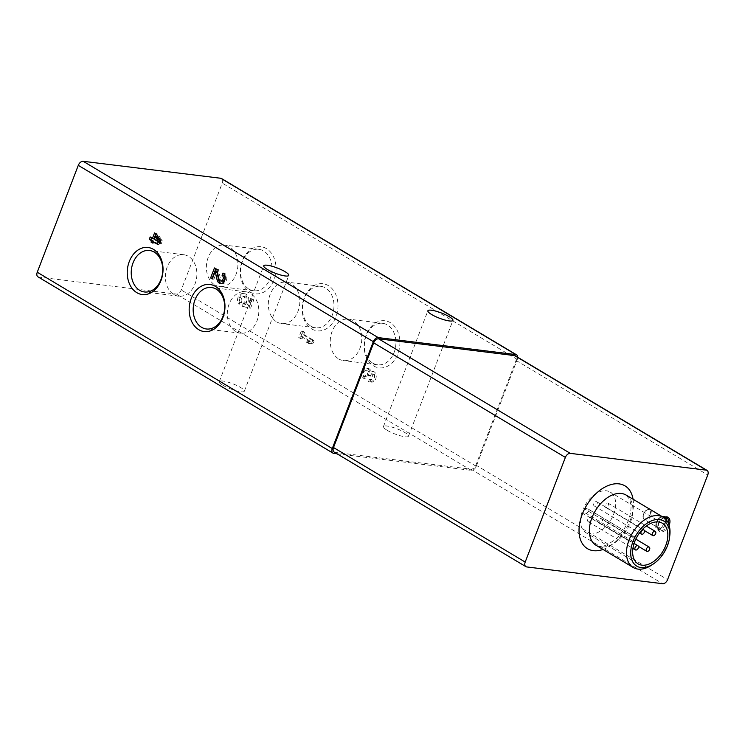 <?xml version="1.0" encoding="UTF-8"?>
<svg xmlns="http://www.w3.org/2000/svg" width="745" height="745" viewBox="0 0 745 745"><rect width="100%" height="100%" fill="white"/><g stroke="black" fill="none" stroke-linecap="round" stroke-linejoin="round"><path stroke-width="0.56" stroke-dasharray="3.73 2.79" d="M370.172 381.701A5.485 4.116 -83 0 0 371.42 382.138A5.485 4.116 -83 0 0 376.178 377.194A5.485 4.116 -83 0 0 372.761 371.243A5.485 4.116 -83 0 0 371.075 371.494A5.485 4.116 -83 0 0 367.872 368.319A5.485 4.116 -83 0 0 363.271 372.398A5.485 4.116 -83 0 0 365.274 378.777L366.177 376.439A2.924 2.198 -83 0 1 365.05 373.329A2.924 2.198 -83 0 1 367.108 370.87A2.561 1.918 -83 0 1 367.499 370.861A2.561 1.918 -83 0 1 368.905 374.428L368.598 375.219L370.312 376.244L370.61 375.452A2.561 1.918 -83 0 1 372.64 373.934A2.561 1.918 -83 0 1 373.953 374.959A2.924 2.198 -83 0 1 373.934 378.125A2.924 2.198 -83 0 1 371.736 379.596A2.924 2.198 -83 0 1 371.066 379.363L370.172 381.701L368.57 381.505A5.485 4.116 -83 0 0 369.818 381.934A5.485 4.116 -83 0 0 374.577 376.998A5.485 4.116 -83 0 0 371.159 371.047A5.485 4.116 -83 0 0 369.483 371.299L371.075 371.494M37.948 276.823A4.88 3.064 120.9 0 0 38.74 277.084L176.314 294.07A4.88 3.064 120.9 0 0 181.231 290.01L222.261 183.121A4.88 3.064 120.9 0 0 221.563 178.539M337.019 453.798L471.352 470.374A4.88 3.064 120.9 0 0 476.26 466.314L517.291 359.425A4.88 3.064 120.9 0 0 517.719 357.265M373.701 365.963A23.719 17.806 -83 0 0 399.907 341.666A23.719 17.806 -83 0 0 372.444 325.258A23.719 17.806 -83 0 0 373.701 365.963M311.764 328.945A23.719 17.806 -83 0 0 337.969 304.658A23.719 17.806 -83 0 0 310.507 288.24A23.719 17.806 -83 0 0 311.764 328.945M249.826 291.928A23.719 17.806 -83 0 0 276.032 267.641A23.719 17.806 -83 0 0 248.569 251.233A23.719 17.806 -83 0 0 249.826 291.928M303.755 334.412L304.584 332.242L302.88 331.218L300.31 337.904L302.023 338.919L302.852 336.749L310.926 341.573L307.648 342.281L310.088 343.743L313.366 343.035L314.269 340.698L303.755 334.412L302.153 334.216L302.992 332.047L304.584 332.242M249.584 305.338L246.995 304.742A6.398 4.805 -83 0 0 248.597 298.019A6.398 4.805 -83 0 0 244.714 293.754A6.398 4.805 -83 0 0 239.825 297.125A6.398 4.805 -83 0 0 240.002 304.174L241.874 302.721A3.66 2.747 -83 0 1 241.51 298.577A3.66 2.747 -83 0 1 244.379 296.473A3.66 2.747 -83 0 1 246.688 299.611A3.66 2.747 -83 0 1 244.723 303.513L244.22 306.726L250.599 308.188L253.803 299.844L252.089 298.82L249.584 305.338L246.995 304.742M387.158 430.303A13.41 2.784 21 0 0 400.354 435.778A13.41 2.784 21 0 0 408.483 436.197A13.41 2.784 21 0 0 396.955 428.785A13.41 2.784 21 0 0 383.433 426.587A13.41 2.784 21 0 0 387.158 430.303M223.016 385.314A13.41 2.784 21 0 0 236.212 390.79A13.41 2.784 21 0 0 244.341 391.209A13.41 2.784 21 0 0 232.812 383.796A13.41 2.784 21 0 0 219.291 381.589A13.41 2.784 21 0 0 223.016 385.314M334.207 452.113A4.88 3.064 120.9 0 0 334.999 452.383L470.98 469.164A4.88 3.064 120.9 0 0 475.887 465.103L516.062 360.44A4.88 3.064 120.9 0 0 515.363 355.859M633.138 541.475A2.44 1.527 120.9 0 0 635.466 539.743A2.44 1.527 120.9 0 0 635.252 537.154A2.44 1.527 120.9 0 0 634.852 537.015L630.773 536.512A23.654 14.844 -59.1 0 0 629.842 538.728A23.654 14.844 -59.1 0 0 629.069 540.972L633.138 541.475L585.868 513.221L581.798 512.718L629.069 540.972M581.798 512.718A23.654 14.844 120.9 0 0 585.952 532.703A23.654 14.844 120.9 0 0 610.825 520.01A23.654 14.844 120.9 0 0 610.22 492.091A23.654 14.844 120.9 0 0 583.503 508.267L630.773 536.512M669.839 535.087A29.26 18.364 -59.1 0 1 652.052 564.84M583.503 508.267L587.582 508.77L634.852 537.015M587.805 519.377A2.44 1.527 120.9 0 0 588.159 521.668A2.44 1.527 120.9 0 0 590.72 520.364A2.44 1.527 120.9 0 0 590.655 517.477A2.44 1.527 120.9 0 0 587.805 519.377M593.849 503.629A2.44 1.527 120.9 0 0 594.203 505.92A2.44 1.527 120.9 0 0 596.764 504.616A2.44 1.527 120.9 0 0 596.698 501.739A2.44 1.527 120.9 0 0 593.849 503.629M599.12 520.774A2.44 1.527 120.9 0 0 599.464 523.064A2.44 1.527 120.9 0 0 602.034 521.751A2.44 1.527 120.9 0 0 601.969 518.874A2.44 1.527 120.9 0 0 599.12 520.774M605.163 505.026A2.44 1.527 120.9 0 0 605.508 507.317A2.44 1.527 120.9 0 0 608.078 506.013A2.44 1.527 120.9 0 0 608.013 503.136A2.44 1.527 120.9 0 0 605.163 505.026M585.868 513.221A2.44 1.527 120.9 0 0 588.196 511.489A2.44 1.527 120.9 0 0 587.982 508.9A2.44 1.527 120.9 0 0 587.582 508.77M372.835 363.141A20.888 15.673 -83 0 0 377.603 364.799A20.888 15.673 -83 0 0 395.716 345.987A20.888 15.673 -83 0 0 382.725 323.33A20.888 15.673 -83 0 0 365.208 338.863A20.888 15.673 -83 0 0 372.835 363.141M338.705 358.932A20.888 15.673 -83 0 0 343.464 360.58A20.888 15.673 -83 0 0 361.586 341.769A20.888 15.673 -83 0 0 348.586 319.121A20.888 15.673 -83 0 0 331.078 334.654A20.888 15.673 -83 0 0 338.705 358.932M310.898 326.124A20.888 15.673 -83 0 0 315.666 327.781A20.888 15.673 -83 0 0 333.779 308.97A20.888 15.673 -83 0 0 320.778 286.322A20.888 15.673 -83 0 0 303.271 301.855A20.888 15.673 -83 0 0 310.898 326.124M276.767 321.915A20.888 15.673 -83 0 0 281.526 323.572A20.888 15.673 -83 0 0 299.639 304.761A20.888 15.673 -83 0 0 286.648 282.104A20.888 15.673 -83 0 0 269.131 297.637A20.888 15.673 -83 0 0 276.767 321.915M248.96 289.116A20.888 15.673 -83 0 0 253.719 290.764A20.888 15.673 -83 0 0 271.841 271.953A20.888 15.673 -83 0 0 258.841 249.305A20.888 15.673 -83 0 0 241.333 264.838A20.888 15.673 -83 0 0 248.96 289.116M214.821 284.897A20.888 15.673 -83 0 0 219.589 286.555A20.888 15.673 -83 0 0 237.702 267.744A20.888 15.673 -83 0 0 224.701 245.096A20.888 15.673 -83 0 0 207.194 260.629A20.888 15.673 -83 0 0 214.821 284.897M235.746 331.534A20.888 15.673 -83 0 0 240.514 333.192A20.888 15.673 -83 0 0 258.627 314.381A20.888 15.673 -83 0 0 245.626 291.733A20.888 15.673 -83 0 0 228.119 307.266A20.888 15.673 -83 0 0 235.746 331.534M173.808 294.517A20.888 15.673 -83 0 0 178.567 296.175A20.888 15.673 -83 0 0 196.689 277.363A20.888 15.673 -83 0 0 183.689 254.715A20.888 15.673 -83 0 0 166.182 270.249A20.888 15.673 -83 0 0 173.808 294.517M302.992 332.047L301.278 331.022L302.88 331.218M301.278 331.022L298.708 337.699L300.31 337.904M298.708 337.699L302.023 338.919M300.421 338.724L301.259 336.554L302.852 336.749M301.259 336.554L309.324 341.378L310.926 341.573M309.324 341.378L306.046 342.085L307.648 342.281M306.046 342.085L310.088 343.743M308.495 343.547L313.366 343.035M311.773 342.84L312.667 340.502L314.269 340.698M312.667 340.502L302.153 334.216M369.483 371.299A5.485 4.116 -83 0 0 366.27 368.123A5.485 4.116 -83 0 0 361.67 372.202A5.485 4.116 -83 0 0 363.681 378.581L365.274 378.777M363.681 378.581L364.575 376.244L366.177 376.439M368.598 375.219L366.996 375.024L367.304 374.232A2.561 1.918 -83 0 0 365.907 370.665A2.561 1.918 -83 0 0 365.516 370.675A2.924 2.198 -83 0 0 363.448 373.133A2.924 2.198 -83 0 0 364.575 376.244M366.996 375.024L370.312 376.244M368.71 376.039L369.017 375.257L370.61 375.452M371.066 379.363L369.464 379.168A2.924 2.198 -83 0 0 370.135 379.391A2.924 2.198 -83 0 0 372.332 377.929A2.924 2.198 -83 0 0 372.36 374.763A2.561 1.918 -83 0 0 371.038 373.739A2.561 1.918 -83 0 0 369.017 375.257M369.464 379.168L368.57 381.505M245.394 304.547A6.398 4.805 -83 0 0 246.995 297.823A6.398 4.805 -83 0 0 243.112 293.549A6.398 4.805 -83 0 0 238.232 296.929A6.398 4.805 -83 0 0 238.4 303.969L240.002 304.174M238.4 303.969L240.272 302.526L241.874 302.721M244.723 303.513L243.131 303.317A3.66 2.747 -83 0 0 245.086 299.416A3.66 2.747 -83 0 0 242.777 296.277A3.66 2.747 -83 0 0 239.909 298.382A3.66 2.747 -83 0 0 240.272 302.526M243.131 303.317L242.879 303.96L244.481 304.165M242.879 303.96L242.619 306.521L244.22 306.726M242.619 306.521L250.599 308.188M248.998 307.992L252.201 299.648L253.803 299.844M252.201 299.648L250.488 298.624L252.089 298.82M250.488 298.624L247.992 305.143M221.218 283.5A5.485 4.116 -83 0 0 222.01 283.705A5.485 4.116 -83 0 0 226.61 279.617A5.485 4.116 -83 0 0 224.599 273.247L223.006 273.052M224.599 273.247L224.226 274.225M216.804 269.345L218.406 269.541L220.557 279.254A2.924 2.198 -83 0 0 222.317 281.163M218.406 269.541L214.448 267.93M216.041 268.135L215.808 268.749M212.549 278.36L213.908 279.179L212.306 278.975M213.908 279.179L216.814 271.608M160.287 241.976L161.358 243.54L162.382 240.868L157.763 234.126L156.161 233.93M162.382 240.868L160.79 240.672M157.763 234.126L154.532 232.952M156.133 233.148L155.891 233.762M154.075 238.493L150.201 236.929M151.794 237.133L151.561 237.748M152.893 242.442L154.252 243.252L152.66 243.056M154.252 243.252L154.764 241.92M157.595 243.606L159.002 244.444L157.4 244.248M159.002 244.444L159.784 241.901L158.182 241.706M159.784 241.901L155.705 239.471L154.113 239.266M155.705 239.471L156.739 236.798M161.358 243.54L159.756 243.345M517.291 359.425L222.261 183.121M476.26 466.314L181.231 290.01M333.769 453.388L38.74 277.084M471.352 470.374L176.314 294.07M475.887 465.103L667.576 579.647M516.062 360.44L707.75 474.984M334.999 452.383L526.687 566.926M470.98 469.164L662.668 583.707M633.064 499.215A36.58 22.955 -59.1 0 1 603.04 549.456M663.665 517.505A8.242 5.168 120.9 0 0 658.552 530.468A8.242 5.168 120.9 0 0 669.122 525.318M648.588 509.794A4.88 3.064 120.9 0 0 643.252 516.136A4.88 3.064 120.9 0 0 648.793 516.816A4.88 3.064 120.9 0 0 648.588 509.794M649.575 509.291A5.848 3.669 120.9 0 0 643.997 513.445A5.848 3.669 120.9 0 0 644.527 519.665A5.848 3.669 120.9 0 0 650.674 516.518A5.848 3.669 120.9 0 0 650.525 509.617A5.848 3.669 120.9 0 0 649.575 509.291M662.622 517.086A5.848 3.669 120.9 0 0 657.034 521.239A5.848 3.669 120.9 0 0 657.565 527.451A5.848 3.669 120.9 0 0 663.488 524.685A5.848 3.669 120.9 0 0 664 517.738A5.848 3.669 120.9 0 0 663.572 517.403A5.848 3.669 120.9 0 0 662.622 517.086M664.605 517.542A6.342 3.976 120.9 0 0 663.115 516.834A6.342 3.976 120.9 0 0 656.298 523.623A6.342 3.976 120.9 0 0 661.029 527.898A6.342 3.976 120.9 0 0 665.406 518.911M665.099 517.44A6.78 4.256 120.9 0 0 663.264 516.434A6.78 4.256 120.9 0 0 656.047 523.39A6.78 4.256 120.9 0 0 660.554 528.494A6.78 4.256 120.9 0 0 665.881 519.395M665.844 517.421A7.264 4.563 120.9 0 0 664.95 516.583A7.264 4.563 120.9 0 0 663.767 516.183A7.264 4.563 120.9 0 0 656.839 521.342A7.264 4.563 120.9 0 0 657.49 529.062A7.264 4.563 120.9 0 0 663.32 527.451A7.264 4.563 120.9 0 0 666.626 520.28M665.723 517.356A7.264 4.563 120.9 0 0 658.794 522.515A7.264 4.563 120.9 0 0 659.446 530.226A7.264 4.563 120.9 0 0 668.358 523.232M626.135 495.071A29.26 18.364 -59.1 0 1 626.89 529.611A29.26 18.364 -59.1 0 1 596.112 545.312C597.518 546.951 601.28 546.755 607.38 544.725L614.83 539.883C620.557 534.901 624.971 528.652 628.063 521.118C630.354 515.214 631.313 509.869 630.941 505.091L629.776 499.709L626.135 495.071M365.516 370.675L367.108 370.87M367.304 374.232L368.905 374.428M372.36 374.763L373.953 374.959M220.557 279.254L218.956 279.058M244.341 391.209L288.79 275.408M219.291 381.589L263.749 265.797M408.483 436.197L452.932 320.397M383.433 426.587L427.891 310.786M649.351 509.217L662.724 517.123C657.975 516.015 654.259 527.991 657.565 527.451L644.527 519.665C643.149 518.939 642.702 517.244 643.186 514.59C645.31 510.334 647.368 508.546 649.351 509.217M664 517.738L661.905 519.042L658.729 523.53L658.021 527.097L659.446 530.226L657.49 529.062C653.542 529.984 656.429 515.503 663.655 516.145L666.905 517.747M662.38 523.26L610.22 492.091M638.111 563.872L585.952 532.703M588.159 521.668L632.924 548.422M590.655 517.477L634.097 543.44M594.203 505.92L639.48 532.982M596.698 501.739L642.674 529.211M599.464 523.064L638.39 546.327M601.969 518.874L635.82 539.11M605.508 507.317L644.434 530.58M608.013 503.136L646.315 526.017M587.982 508.9L635.252 537.154M382.725 323.33L348.586 319.121M377.603 364.799L343.464 360.58M320.778 286.322L286.648 282.104M315.666 327.781L281.526 323.572M258.841 249.305L224.701 245.096M253.719 290.764L219.589 286.555M245.626 291.733L211.496 287.514M240.514 333.192L206.374 328.983M183.689 254.715L149.549 250.497M178.567 296.175L144.437 291.965M369.818 381.934L371.42 382.138M371.159 371.047L372.761 371.243M366.27 368.123L367.872 368.319M365.907 370.665L367.499 370.861M371.038 373.739L372.64 373.934M370.135 379.391L371.736 379.596M243.112 293.549L244.714 293.754M242.777 296.277L244.379 296.473M222.01 283.705L220.408 283.5"/><path stroke-width="1.12" d="M517.719 357.265A4.88 3.064 120.9 0 0 516.592 354.844L221.563 178.539A4.88 3.064 120.9 0 0 220.771 178.269L83.189 161.292A4.88 3.064 120.9 0 0 78.281 165.353L37.25 272.242A4.88 3.064 120.9 0 0 37.948 276.823L332.978 453.128A4.88 3.064 120.9 0 0 333.769 453.388L337.019 453.798M516.592 354.844A4.88 3.064 120.9 0 0 515.801 354.573L378.218 337.597A4.88 3.064 120.9 0 0 373.31 341.657L332.279 448.546A4.88 3.064 120.9 0 0 332.978 453.128M431.606 314.502A13.41 2.784 21 0 0 444.802 319.987A13.41 2.784 21 0 0 452.932 320.397A13.41 2.784 21 0 0 441.413 312.984A13.41 2.784 21 0 0 427.891 310.786A13.41 2.784 21 0 0 431.606 314.502M267.464 269.513A13.41 2.784 21 0 0 280.66 274.998A13.41 2.784 21 0 0 288.79 275.408A13.41 2.784 21 0 0 277.27 267.995A13.41 2.784 21 0 0 263.749 265.797A13.41 2.784 21 0 0 267.464 269.513M156.161 233.93L154.532 232.952L152.483 238.298L150.201 236.929L149.261 239.378L151.542 240.747L151.03 242.078L152.66 243.056L153.172 241.725L157.4 244.248L158.182 241.706L154.113 239.266L155.137 236.603L159.756 243.345L160.79 240.672L156.161 233.93M223.006 273.052L222.103 275.389A2.924 2.198 -83 0 1 223.174 278.788A2.924 2.198 -83 0 1 220.725 280.967A2.924 2.198 -83 0 1 218.956 279.058L216.804 269.345L214.448 267.93L210.602 277.96L212.306 278.975L215.212 271.413L217.093 279.924A5.485 4.116 -83 0 0 220.408 283.5A5.485 4.116 -83 0 0 225.009 279.422A5.485 4.116 -83 0 0 223.006 273.052M136.819 292.664A23.719 17.806 -83 0 0 163.025 268.377A23.719 17.806 -83 0 0 135.562 251.968A23.719 17.806 -83 0 0 136.819 292.664M198.757 329.681A23.719 17.806 -83 0 0 224.962 305.394A23.719 17.806 -83 0 0 197.5 288.976A23.719 17.806 -83 0 0 198.757 329.681M707.052 470.402L515.363 355.859A4.88 3.064 120.9 0 0 514.572 355.589L378.59 338.807A4.88 3.064 120.9 0 0 373.683 342.868L333.509 447.531A4.88 3.064 120.9 0 0 334.207 452.113L525.896 566.656A4.88 3.064 120.9 0 0 526.687 566.926L662.668 583.707A4.88 3.064 120.9 0 0 667.576 579.647L707.75 474.984A4.88 3.064 120.9 0 0 707.052 470.402A4.88 3.064 120.9 0 0 706.26 470.142L570.279 453.36A4.88 3.064 120.9 0 0 565.371 457.411L525.197 562.075A4.88 3.064 120.9 0 0 525.896 566.656M634.731 541.652A23.654 14.844 -59.1 0 1 662.38 523.26A23.654 14.844 -59.1 0 1 662.985 551.179A23.654 14.844 -59.1 0 1 638.111 563.872A23.654 14.844 -59.1 0 1 634.731 541.652M633.008 541.438A26.271 16.483 -59.1 0 1 656.187 519.591A26.271 16.483 -59.1 0 1 669.625 537.024A26.271 16.483 -59.1 0 1 653.663 563.741A26.271 16.483 -59.1 0 1 634.433 564.216A26.271 16.483 -59.1 0 1 633.008 541.438M653.663 563.741L652.052 564.84A29.26 18.364 -59.1 0 1 633.231 567.494A29.26 18.364 -59.1 0 1 629.05 540.004A29.26 18.364 -59.1 0 1 663.255 517.254A29.26 18.364 -59.1 0 1 669.839 535.087L669.625 537.024M635.075 547.622A2.44 1.527 120.9 0 0 635.429 549.912A2.44 1.527 120.9 0 0 637.99 548.609A2.44 1.527 120.9 0 0 637.925 545.731A2.44 1.527 120.9 0 0 635.075 547.622M641.119 531.874A2.44 1.527 120.9 0 0 641.473 534.165A2.44 1.527 120.9 0 0 644.034 532.861A2.44 1.527 120.9 0 0 643.969 529.984A2.44 1.527 120.9 0 0 641.119 531.874M646.39 549.018A2.44 1.527 120.9 0 0 646.735 551.309A2.44 1.527 120.9 0 0 649.305 550.006A2.44 1.527 120.9 0 0 649.24 547.128A2.44 1.527 120.9 0 0 646.39 549.018M652.434 533.271A2.44 1.527 120.9 0 0 652.778 535.562A2.44 1.527 120.9 0 0 655.349 534.258A2.44 1.527 120.9 0 0 655.283 531.381A2.44 1.527 120.9 0 0 652.434 533.271M201.606 327.325A20.888 15.673 -83 0 0 206.374 328.983A20.888 15.673 -83 0 0 224.487 310.171A20.888 15.673 -83 0 0 211.496 287.514A20.888 15.673 -83 0 0 193.979 303.047A20.888 15.673 -83 0 0 201.606 327.325M139.669 290.308A20.888 15.673 -83 0 0 144.437 291.965A20.888 15.673 -83 0 0 162.55 273.154A20.888 15.673 -83 0 0 149.549 250.497A20.888 15.673 -83 0 0 132.042 266.03A20.888 15.673 -83 0 0 139.669 290.308M215.212 271.413L216.814 271.608L218.695 280.129A5.485 4.116 -83 0 0 221.218 283.5M224.226 274.225L223.705 275.585L222.103 275.389M220.725 280.967L222.317 281.163A2.924 2.198 -83 0 0 224.776 278.984A2.924 2.198 -83 0 0 223.705 275.585M215.808 268.749L212.195 278.155L210.602 277.96M155.891 233.762L154.075 238.493L152.483 238.298M151.561 237.748L150.853 239.583L149.261 239.378M150.853 239.583L153.135 240.942L151.542 240.747M153.135 240.942L152.623 242.283L151.03 242.078M157.595 243.606L153.172 241.725M160.287 241.976L156.739 236.798L155.137 236.603M515.801 354.573L220.771 178.269M378.218 337.597L83.189 161.292M373.31 341.657L78.281 165.353M332.279 448.546L37.25 272.242M514.572 355.589L706.26 470.142M378.59 338.807L570.279 453.36M373.683 342.868L565.371 457.411M333.509 447.531L525.197 562.075M603.04 549.456A36.58 22.955 -59.1 0 1 582.236 514.311A36.58 22.955 -59.1 0 1 610.63 484.697A36.58 22.955 -59.1 0 1 633.064 499.215M669.122 525.318A8.242 5.168 120.9 0 0 666.719 516.853A8.242 5.168 120.9 0 0 663.665 517.505M664 517.738L666.905 517.747A7.264 4.563 120.9 0 0 665.723 517.356M665.406 518.911A6.342 3.976 120.9 0 0 664.605 517.542M665.881 519.395A6.78 4.256 120.9 0 0 665.099 517.44M666.626 520.28A7.264 4.563 120.9 0 0 665.844 517.421M668.358 523.232A7.264 4.563 120.9 0 0 666.905 517.747M633.231 567.494L596.112 545.312A29.26 18.364 -59.1 0 1 591.93 517.822A29.26 18.364 -59.1 0 1 626.135 495.071L663.255 517.254M218.695 280.129L217.093 279.924M632.924 548.422L635.429 549.912M634.097 543.44L637.925 545.731M639.48 532.982L641.473 534.165M642.674 529.211L643.969 529.984M638.39 546.327L646.735 551.309M635.82 539.11L649.24 547.128M644.434 530.58L652.778 535.562M646.315 526.017L655.283 531.381"/></g></svg>
